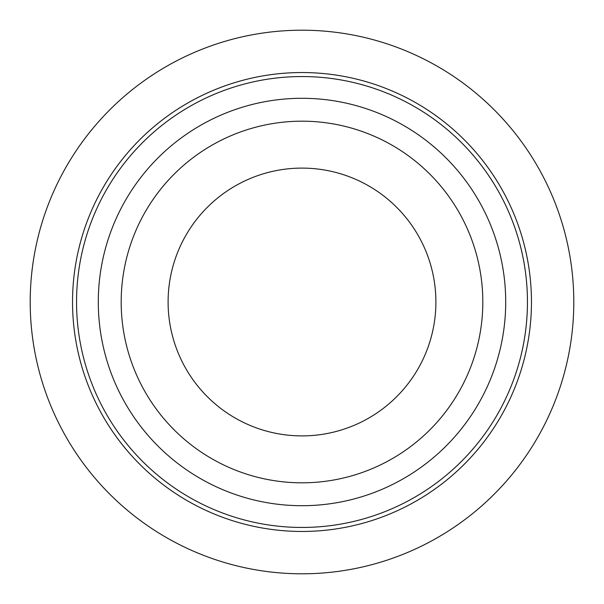 <?xml version="1.0" encoding="UTF-8"?>
<svg xmlns="http://www.w3.org/2000/svg" width="604" height="604" viewBox="0 0 604 604"><rect width="100%" height="100%" fill="white"/><g stroke="black" fill="none" stroke-linecap="round" stroke-linejoin="round"><path stroke-width="0.91" d="M435.899 302A133.899 133.899 0 0 0 302 168.101A133.899 133.899 0 0 0 168.101 302A133.899 133.899 0 0 0 302 435.899A133.899 133.899 0 0 0 435.899 302M302 482.815A180.815 180.815 0 0 0 482.815 302A180.815 180.815 0 0 0 302 121.185A180.815 180.815 0 0 0 121.185 302A180.815 180.815 0 0 0 302 482.815M302 505.707A203.707 203.707 0 0 0 505.707 302A203.707 203.707 0 0 0 302 98.293A203.707 203.707 0 0 0 98.293 302A203.707 203.707 0 0 0 302 505.707M302 527.451A225.451 225.451 0 0 0 527.451 302A225.451 225.451 0 0 0 302 76.549A225.451 225.451 0 0 0 76.549 302A225.451 225.451 0 0 0 302 527.451M302 531.46A229.46 229.46 0 0 0 531.46 302A229.46 229.46 0 0 0 302 72.54A229.46 229.46 0 0 0 72.54 302A229.46 229.46 0 0 0 302 531.46M302 573.8A271.8 271.8 0 0 0 573.8 302A271.8 271.8 0 0 0 302 30.2A271.8 271.8 0 0 0 30.2 302A271.8 271.8 0 0 0 302 573.8"/></g></svg>
